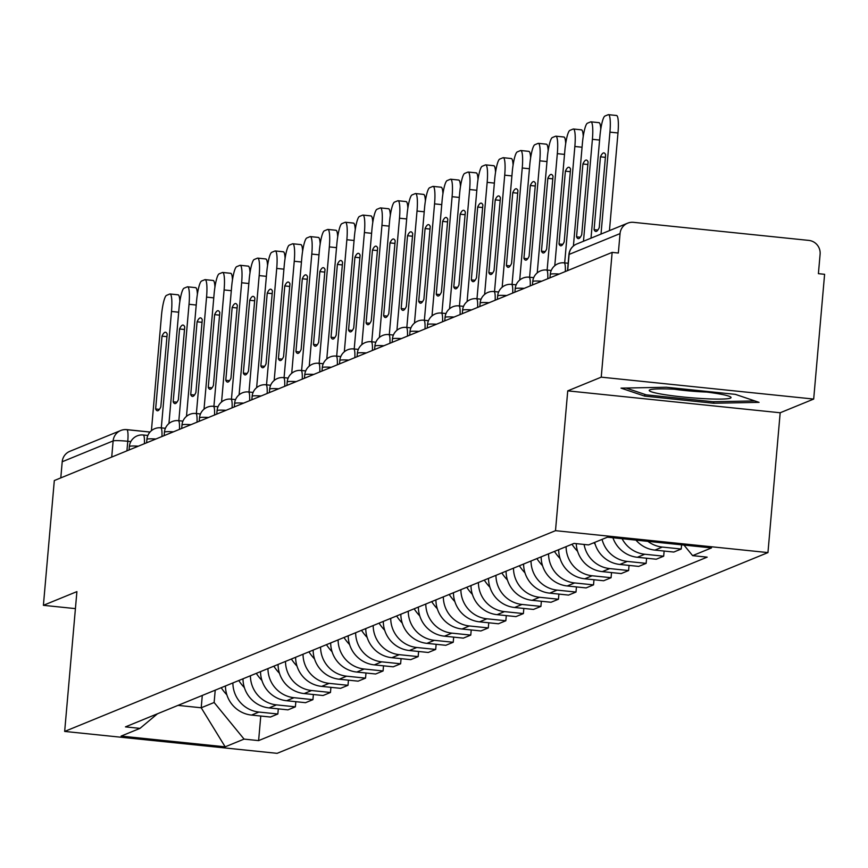 <?xml version="1.0" encoding="UTF-8"?>
<svg xmlns="http://www.w3.org/2000/svg" width="868" height="868" viewBox="0 0 868 868"><rect width="100%" height="100%" fill="white"/><g stroke="black" fill="none" stroke-linecap="round" stroke-linejoin="round"><path stroke-width="1.3" d="M813.685 399.063L601.231 377.157L612.146 252.393L54.315 480.546L43.4 605.321L76.905 591.618L64.666 731.431L277.12 753.337L767.952 552.591L780.18 412.767L813.685 399.063L824.6 274.299L818.405 273.659L820.108 254.226A12.64 12.402 67.8 0 0 808.813 240.403L633.531 222.338A12.64 12.402 67.8 0 0 620.045 233.601L569.115 254.422A12.64 1.128 -175 0 0 568.92 254.595A12.64 1.128 -175 0 0 569.082 254.812M601.231 377.157L567.737 390.86L555.498 530.673L64.666 731.431M612.146 252.393L618.341 253.033L620.045 233.601M43.4 605.321L75.418 608.62M60.793 477.899L62.214 461.754A12.64 12.402 -112.2 0 1 69.809 451.338L120.739 430.506A12.64 12.402 67.8 0 0 113.133 440.922L62.214 461.754M225.463 685.97A29.067 28.525 67.8 0 0 251.536 715.08L270.436 717.033L277.847 713.995L258.957 712.053A29.067 28.525 -112.2 0 1 232.884 682.932M278.303 708.863L277.847 713.995M242.997 678.798A29.067 28.525 67.8 0 0 269.08 707.908L287.97 709.861L295.391 706.823L276.501 704.881A29.067 28.525 -112.2 0 1 250.418 675.76M295.836 701.691L295.391 706.823M260.541 671.626A29.067 28.525 67.8 0 0 286.614 700.736L305.503 702.689L312.925 699.651L294.035 697.698A29.067 28.525 -112.2 0 1 267.952 668.588M313.381 694.519L312.925 699.651M278.075 664.443A29.067 28.525 67.8 0 0 304.158 693.565L323.048 695.518L330.469 692.48L311.569 690.527A29.067 28.525 -112.2 0 1 285.496 661.416M330.914 687.347L330.469 692.48M295.608 657.271A29.067 28.525 67.8 0 0 321.692 686.393L340.581 688.335L348.003 685.308L329.113 683.355A29.067 28.525 -112.2 0 1 303.03 654.244M348.448 680.165L348.003 685.308M313.153 650.099A29.067 28.525 67.8 0 0 339.225 679.221L358.126 681.163L365.536 678.136L346.647 676.183A29.067 28.525 -112.2 0 1 320.574 647.072M365.992 672.993L365.536 678.136M330.686 642.928A29.067 28.525 67.8 0 0 356.77 672.049L375.66 673.991L383.081 670.964L364.191 669.011A29.067 28.525 -112.2 0 1 338.108 639.89M383.526 665.821L383.081 670.964M348.22 635.756A29.067 28.525 67.8 0 0 374.303 664.877L393.193 666.819L400.615 663.781L381.725 661.839A29.067 28.525 -112.2 0 1 355.641 632.718M401.07 658.649L400.615 663.781M365.764 628.584A29.067 28.525 67.8 0 0 391.848 657.705L410.738 659.647L418.159 656.609L399.258 654.667A29.067 28.525 -112.2 0 1 373.186 625.546M418.604 651.477L418.159 656.609M383.298 621.412A29.067 28.525 67.8 0 0 409.381 650.523L428.271 652.476L435.693 649.438L416.803 647.495A29.067 28.525 -112.2 0 1 390.719 618.374M436.137 644.306L435.693 649.438M400.842 614.24A29.067 28.525 67.8 0 0 426.915 643.351L445.805 645.304L453.226 642.266L434.336 640.324A29.067 28.525 -112.2 0 1 408.253 611.202M453.682 637.134L453.226 642.266M418.376 607.068A29.067 28.525 67.8 0 0 444.459 636.179L463.349 638.132L470.771 635.094L451.881 633.141A29.067 28.525 -112.2 0 1 425.797 604.03M471.216 629.962L470.771 635.094M435.91 599.886A29.067 28.525 67.8 0 0 461.993 629.007L480.883 630.96L488.304 627.922L469.414 625.969A29.067 28.525 -112.2 0 1 443.331 596.859M488.749 622.79L488.304 627.922M453.454 592.714A29.067 28.525 67.8 0 0 479.527 621.835L498.427 623.777L505.838 620.75L486.948 618.797A29.067 28.525 -112.2 0 1 460.875 589.687M506.294 615.607L505.838 620.75M470.988 585.542A29.067 28.525 67.8 0 0 497.071 614.663L515.961 616.605L523.382 613.578L504.492 611.625A29.067 28.525 -112.2 0 1 478.409 582.515M523.827 608.435L523.382 613.578M488.521 578.37A29.067 28.525 67.8 0 0 514.605 607.491L533.495 609.434L540.916 606.406L522.026 604.453A29.067 28.525 -112.2 0 1 495.943 575.332M541.372 601.264L540.916 606.406M506.066 571.198A29.067 28.525 67.8 0 0 532.149 600.32L551.039 602.262L558.46 599.224L539.56 597.282A29.067 28.525 -112.2 0 1 513.487 568.16M558.905 594.092L558.46 599.224M523.599 564.026A29.067 28.525 67.8 0 0 549.683 593.148L568.573 595.09L575.994 592.052L557.104 590.11A29.067 28.525 -112.2 0 1 531.021 560.988M576.439 586.92L575.994 592.052M541.144 556.855A29.067 28.525 67.8 0 0 567.216 585.965L586.106 587.918L593.528 584.88L574.638 582.938A29.067 28.525 -112.2 0 1 548.554 553.817M593.983 579.748L593.528 584.88M558.677 549.683A29.067 28.525 67.8 0 0 584.761 578.793L603.651 580.746L611.072 577.708L592.182 575.766A29.067 28.525 -112.2 0 1 566.099 546.645M611.517 572.576L611.072 577.708M576.244 543.639A29.067 28.525 67.8 0 0 602.294 571.621L621.184 573.574L628.606 570.536L609.716 568.583A29.067 28.525 -112.2 0 1 584.077 544.453M629.05 565.404L628.606 570.536M594.645 542.424A29.067 28.525 67.8 0 0 619.828 564.45L638.729 566.403L646.139 563.365L627.249 561.412A29.067 28.525 -112.2 0 1 602.066 539.386M646.595 558.232L646.139 563.365M612.927 537.748A29.067 28.525 67.8 0 0 637.372 557.278L656.262 559.22L663.684 556.193L644.794 554.24A29.067 28.525 -112.2 0 1 622.074 538.692M664.129 551.05L663.684 556.193M635.962 540.124A29.067 28.525 67.8 0 0 654.906 550.106L673.796 552.048L681.217 549.021L662.327 547.068A29.067 28.525 -112.2 0 1 647.908 541.361M681.586 544.833L681.217 549.021M202.287 695.442L201.213 707.778L214.136 702.494L215.221 690.158M214.136 702.494L244.06 739.102L225.17 746.827L121.119 736.097L139.998 728.371L157.488 713.767M244.06 739.102L258.61 740.61L707.17 557.148L692.621 555.639L711.51 547.914L607.448 537.183L588.558 544.909L574.008 543.411L125.448 726.874L139.998 728.371M767.952 552.591L555.498 530.673M780.18 412.767L567.737 390.86M666.374 387.247L621.021 388.126L644.674 396.123L713.691 403.24L759.055 402.361L735.391 394.365L666.374 387.247M177.983 705.38L201.213 707.778L225.17 746.827M260.769 716.035L258.61 740.61M692.621 555.639L683.984 545.082M713.821 401.721L713.691 403.24M644.826 394.376L644.674 396.123M226.852 694.801A48.022 47.132 -112.2 0 1 221.221 687.706M161.307 427.881L171.495 311.46A18.955 3.222 -84.1 0 0 170.063 293.992A18.955 3.222 -84.1 0 0 169.759 294.035L166.504 295.37A18.955 3.222 95.9 0 0 161.481 315.561L151.412 430.691M167.188 334.039A39.179 6.673 -84.1 0 0 165.463 332.227A39.179 6.673 -84.1 0 0 162.012 336.155L155.643 408.98A39.179 6.673 95.9 0 0 157.368 410.792A39.179 6.673 95.9 0 0 160.819 406.864L167.188 334.039M179.86 301.391A18.955 3.222 -84.1 0 0 178.114 294.816A18.955 3.222 -84.1 0 0 177.821 294.87M159.43 409.37L155.643 408.98M166.96 336.665L162.012 336.155M703.948 398.651A41.078 3.667 -175 0 0 730.617 396.958A41.078 3.667 -175 0 0 676.346 389.32A41.078 3.667 -175 0 0 649.774 389.884A41.078 3.667 -175 0 0 703.948 398.651M674.252 389.211A31.096 2.778 -175 0 0 701.094 391.804A31.096 2.778 -175 0 0 706.628 392.043M754.813 400.929L713.073 401.732L646.193 394.842L626.034 388.029M244.385 687.63A48.022 47.132 -112.2 0 1 238.765 680.523M178.841 420.698L189.029 304.288A18.955 3.222 -84.1 0 0 187.596 286.809A18.955 3.222 -84.1 0 0 187.304 286.863L184.038 288.198A18.955 3.222 95.9 0 0 179.025 308.379L168.945 423.508M184.721 326.867A39.179 6.673 -84.1 0 0 182.996 325.044A39.179 6.673 -84.1 0 0 179.557 328.983L173.177 401.797A39.179 6.673 95.9 0 0 174.902 403.62A39.179 6.673 95.9 0 0 178.352 399.692L184.721 326.867M197.394 294.219A18.955 3.222 -84.1 0 0 195.647 287.644A18.955 3.222 -84.1 0 0 195.354 287.688M176.963 402.188L173.177 401.797M184.493 329.493L179.557 328.983M261.93 680.458A48.022 47.132 -112.2 0 1 256.299 673.351M196.385 413.526L206.562 297.116A18.955 3.222 -84.1 0 0 205.141 279.637A18.955 3.222 -84.1 0 0 204.837 279.691L201.582 281.026A18.955 3.222 95.9 0 0 196.559 301.207L186.49 416.336M202.266 319.695A39.179 6.673 -84.1 0 0 200.541 317.872A39.179 6.673 -84.1 0 0 197.09 321.8L190.721 394.625A39.179 6.673 95.9 0 0 192.446 396.448A39.179 6.673 95.9 0 0 195.886 392.51L202.266 319.695M214.938 287.048A18.955 3.222 -84.1 0 0 213.192 280.472A18.955 3.222 -84.1 0 0 212.888 280.516M194.508 395.016L190.721 394.625M202.027 322.31L197.09 321.8M279.463 673.286A48.022 47.132 -112.2 0 1 273.832 666.179M213.919 406.354L224.107 289.945A18.955 3.222 -84.1 0 0 222.675 272.465A18.955 3.222 -84.1 0 0 222.382 272.519L219.116 273.854A18.955 3.222 95.9 0 0 214.103 294.035L204.023 409.164M219.799 312.513A39.179 6.673 -84.1 0 0 218.074 310.701A39.179 6.673 -84.1 0 0 214.624 314.628L208.255 387.454A39.179 6.673 95.9 0 0 209.98 389.276A39.179 6.673 95.9 0 0 213.43 385.338L219.799 312.513M232.472 279.876A18.955 3.222 -84.1 0 0 230.725 273.301A18.955 3.222 -84.1 0 0 230.432 273.344M212.042 387.844L208.255 387.454M219.571 315.138L214.624 314.628M296.997 666.114A48.022 47.132 -112.2 0 1 291.377 659.007M231.452 399.182L241.64 282.773A18.955 3.222 -84.1 0 0 240.208 265.293A18.955 3.222 -84.1 0 0 239.915 265.348L236.649 266.671A18.955 3.222 95.9 0 0 231.637 286.863L221.568 401.993M237.333 305.341A39.179 6.673 -84.1 0 0 235.608 303.529A39.179 6.673 -84.1 0 0 232.168 307.456L225.788 380.282A39.179 6.673 95.9 0 0 227.514 382.094A39.179 6.673 95.9 0 0 230.964 378.166L237.333 305.341M250.017 272.704A18.955 3.222 -84.1 0 0 248.27 266.129A18.955 3.222 -84.1 0 0 247.966 266.172M229.575 380.672L225.788 380.282M237.105 307.966L232.168 307.456M314.541 658.942A48.022 47.132 -112.2 0 1 308.91 651.835M248.997 392.01L259.174 275.601A18.955 3.222 -84.1 0 0 257.753 258.122A18.955 3.222 -84.1 0 0 257.449 258.165L254.194 259.499A18.955 3.222 95.9 0 0 249.17 279.691L239.101 394.821M254.877 298.169A39.179 6.673 -84.1 0 0 253.152 296.357A39.179 6.673 -84.1 0 0 249.702 300.285L243.333 373.11A39.179 6.673 95.9 0 0 245.058 374.922A39.179 6.673 95.9 0 0 248.498 370.994L254.877 298.169M267.55 265.532A18.955 3.222 -84.1 0 0 265.803 258.957A18.955 3.222 -84.1 0 0 265.499 259M247.12 373.5L243.333 373.11M254.649 300.795L249.702 300.285M332.075 651.76A48.022 47.132 -112.2 0 1 326.455 644.664M266.53 384.839L276.718 268.429A18.955 3.222 -84.1 0 0 275.286 250.95A18.955 3.222 -84.1 0 0 274.993 250.993L271.727 252.328A18.955 3.222 95.9 0 0 266.715 272.519L256.635 387.649M272.411 290.997A39.179 6.673 -84.1 0 0 270.686 289.185A39.179 6.673 -84.1 0 0 267.236 293.113L260.867 365.938A39.179 6.673 95.9 0 0 262.592 367.75A39.179 6.673 95.9 0 0 266.042 363.822L272.411 290.997M285.084 258.36A18.955 3.222 -84.1 0 0 283.337 251.774A18.955 3.222 -84.1 0 0 283.044 251.828M264.653 366.329L260.867 365.938M272.183 293.623L267.236 293.113M349.609 644.588A48.022 47.132 -112.2 0 1 343.988 637.492M284.075 377.667L294.252 261.257A18.955 3.222 -84.1 0 0 292.831 243.778A18.955 3.222 -84.1 0 0 292.527 243.821L289.272 245.156A18.955 3.222 95.9 0 0 284.248 265.348L274.179 380.477M289.945 283.825A39.179 6.673 -84.1 0 0 288.219 282.013A39.179 6.673 -84.1 0 0 284.78 285.941L278.411 358.766A39.179 6.673 95.9 0 0 280.136 360.578A39.179 6.673 95.9 0 0 283.576 356.65L289.945 283.825M302.628 251.177A18.955 3.222 -84.1 0 0 300.881 244.602A18.955 3.222 -84.1 0 0 300.578 244.657M282.187 359.157L278.411 358.766M289.717 286.451L284.78 285.941M367.153 637.416A48.022 47.132 -112.2 0 1 361.522 630.32M301.608 370.495L311.796 254.085A18.955 3.222 -84.1 0 0 310.364 236.606A18.955 3.222 -84.1 0 0 310.06 236.649L306.805 237.984A18.955 3.222 95.9 0 0 301.782 258.176L291.713 373.305M307.489 276.653A39.179 6.673 -84.1 0 0 305.764 274.841A39.179 6.673 -84.1 0 0 302.314 278.769L295.945 351.594A39.179 6.673 95.9 0 0 297.67 353.406A39.179 6.673 95.9 0 0 301.12 349.478L307.489 276.653M320.162 244.006A18.955 3.222 -84.1 0 0 318.415 237.431A18.955 3.222 -84.1 0 0 318.122 237.485M299.731 351.985L295.945 351.594M307.261 279.279L302.314 278.769M384.687 630.244A48.022 47.132 -112.2 0 1 379.066 623.148M319.142 363.323L329.33 246.903A18.955 3.222 -84.1 0 0 327.898 229.434A18.955 3.222 -84.1 0 0 327.605 229.477L324.339 230.812A18.955 3.222 95.9 0 0 319.326 251.004L309.247 366.133M325.023 269.481A39.179 6.673 -84.1 0 0 323.297 267.669A39.179 6.673 -84.1 0 0 319.858 271.597L313.478 344.422A39.179 6.673 95.9 0 0 315.203 346.234A39.179 6.673 95.9 0 0 318.654 342.307L325.023 269.481M337.695 236.834A18.955 3.222 -84.1 0 0 335.949 230.259A18.955 3.222 -84.1 0 0 335.656 230.313M317.265 344.813L313.478 344.422M324.795 272.107L319.858 271.597M402.231 623.072A48.022 47.132 -112.2 0 1 396.6 615.965M336.686 356.14L346.864 239.731A18.955 3.222 -84.1 0 0 345.442 222.251A18.955 3.222 -84.1 0 0 345.139 222.306L341.884 223.64A18.955 3.222 95.9 0 0 336.86 243.821L326.791 358.951M342.567 262.31A39.179 6.673 -84.1 0 0 340.842 260.487A39.179 6.673 -84.1 0 0 337.392 264.425L331.023 337.24A39.179 6.673 95.9 0 0 332.748 339.062A39.179 6.673 95.9 0 0 336.187 335.135L342.567 262.31M355.24 229.662A18.955 3.222 -84.1 0 0 353.493 223.087A18.955 3.222 -84.1 0 0 353.189 223.13M334.809 337.63L331.023 337.24M342.328 264.935L337.392 264.425M419.765 615.9A48.022 47.132 -112.2 0 1 414.134 608.793M354.22 348.969L364.408 232.559A18.955 3.222 -84.1 0 0 362.976 215.08A18.955 3.222 -84.1 0 0 362.683 215.134L359.417 216.468A18.955 3.222 95.9 0 0 354.404 236.649L344.325 351.779M360.101 255.138A39.179 6.673 -84.1 0 0 358.375 253.315A39.179 6.673 -84.1 0 0 354.925 257.243L348.556 330.068A39.179 6.673 95.9 0 0 350.281 331.891A39.179 6.673 95.9 0 0 353.732 327.952L360.101 255.138M372.773 222.49A18.955 3.222 -84.1 0 0 371.027 215.915A18.955 3.222 -84.1 0 0 370.734 215.958M352.343 330.458L348.556 330.068M359.873 257.753L354.925 257.243M437.298 608.728A48.022 47.132 -112.2 0 1 431.678 601.622M371.754 341.797L381.942 225.387A18.955 3.222 -84.1 0 0 380.52 207.908A18.955 3.222 -84.1 0 0 380.217 207.962L376.951 209.297A18.955 3.222 95.9 0 0 371.938 229.477L361.869 344.607M377.634 247.955A39.179 6.673 -84.1 0 0 375.909 246.143A39.179 6.673 -84.1 0 0 372.47 250.071L366.09 322.896A39.179 6.673 95.9 0 0 367.815 324.719A39.179 6.673 95.9 0 0 371.265 320.78L377.634 247.955M390.318 215.318A18.955 3.222 -84.1 0 0 388.571 208.743A18.955 3.222 -84.1 0 0 388.267 208.787M369.876 323.287L366.09 322.896M377.406 250.581L372.47 250.071M454.843 601.557A48.022 47.132 -112.2 0 1 449.212 594.45M389.298 334.625L399.486 218.215A18.955 3.222 -84.1 0 0 398.054 200.736A18.955 3.222 -84.1 0 0 397.75 200.79L394.495 202.114A18.955 3.222 95.9 0 0 389.472 222.306L379.403 337.435M395.179 240.783A39.179 6.673 -84.1 0 0 393.454 238.971A39.179 6.673 -84.1 0 0 390.003 242.899L383.634 315.724A39.179 6.673 95.9 0 0 385.359 317.536A39.179 6.673 95.9 0 0 388.799 313.608L395.179 240.783M407.851 208.146A18.955 3.222 -84.1 0 0 406.105 201.571A18.955 3.222 -84.1 0 0 405.801 201.615M387.421 316.115L383.634 315.724M394.951 243.409L390.003 242.899M472.376 594.385A48.022 47.132 -112.2 0 1 466.756 587.278M406.832 327.453L417.02 211.043A18.955 3.222 -84.1 0 0 415.588 193.564A18.955 3.222 -84.1 0 0 415.295 193.607L412.029 194.942A18.955 3.222 95.9 0 0 407.016 215.134L396.936 330.263M412.712 233.611A39.179 6.673 -84.1 0 0 410.987 231.799A39.179 6.673 -84.1 0 0 407.537 235.727L401.168 308.552A39.179 6.673 95.9 0 0 402.893 310.364A39.179 6.673 95.9 0 0 406.343 306.437L412.712 233.611M425.385 200.975A18.955 3.222 -84.1 0 0 423.638 194.399A18.955 3.222 -84.1 0 0 423.345 194.443M404.955 308.943L401.168 308.552M412.484 236.237L407.537 235.727M489.91 587.202A48.022 47.132 -112.2 0 1 484.29 580.106M424.376 320.281L434.553 203.871A18.955 3.222 -84.1 0 0 433.132 186.392A18.955 3.222 -84.1 0 0 432.828 186.436L429.573 187.77A18.955 3.222 95.9 0 0 424.55 207.962L414.481 323.091M430.246 226.439A39.179 6.673 -84.1 0 0 428.521 224.628A39.179 6.673 -84.1 0 0 425.081 228.555L418.712 301.38A39.179 6.673 95.9 0 0 420.438 303.192A39.179 6.673 95.9 0 0 423.877 299.265L430.246 226.439M442.93 193.803A18.955 3.222 -84.1 0 0 441.183 187.217A18.955 3.222 -84.1 0 0 440.879 187.271M422.488 301.771L418.712 301.38M430.018 229.065L425.081 228.555M507.454 580.03A48.022 47.132 -112.2 0 1 501.823 572.934M441.91 313.109L452.098 196.7A18.955 3.222 -84.1 0 0 450.666 179.22A18.955 3.222 -84.1 0 0 450.362 179.264L447.107 180.598A18.955 3.222 95.9 0 0 442.083 200.79L432.014 315.919M447.79 219.268A39.179 6.673 -84.1 0 0 446.065 217.456A39.179 6.673 -84.1 0 0 442.615 221.383L436.246 294.209A39.179 6.673 95.9 0 0 437.971 296.021A39.179 6.673 95.9 0 0 441.421 292.093L447.79 219.268M460.463 186.62A18.955 3.222 -84.1 0 0 458.716 180.045A18.955 3.222 -84.1 0 0 458.423 180.099M440.033 294.599L436.246 294.209M447.562 221.893L442.615 221.383M524.988 572.858A48.022 47.132 -112.2 0 1 519.368 565.762M459.443 305.937L469.631 189.528A18.955 3.222 -84.1 0 0 468.199 172.048A18.955 3.222 -84.1 0 0 467.906 172.092L464.64 173.426A18.955 3.222 95.9 0 0 459.628 193.618L449.559 308.748M465.324 212.096A39.179 6.673 -84.1 0 0 463.599 210.284A39.179 6.673 -84.1 0 0 460.159 214.212L453.78 287.037A39.179 6.673 95.9 0 0 455.505 288.849A39.179 6.673 95.9 0 0 458.955 284.921L465.324 212.096M477.997 179.448A18.955 3.222 -84.1 0 0 476.261 172.873A18.955 3.222 -84.1 0 0 475.957 172.927M457.566 287.427L453.78 287.037M465.096 214.721L460.159 214.212M542.533 565.686A48.022 47.132 -112.2 0 1 536.901 558.591M476.988 298.766L487.165 182.345A18.955 3.222 -84.1 0 0 485.744 164.877A18.955 3.222 -84.1 0 0 485.44 164.92L482.185 166.255A18.955 3.222 95.9 0 0 477.161 186.446L467.092 301.576M482.868 204.924A39.179 6.673 -84.1 0 0 481.143 203.112A39.179 6.673 -84.1 0 0 477.693 207.04L471.324 279.865A39.179 6.673 95.9 0 0 473.049 281.677A39.179 6.673 95.9 0 0 476.489 277.749L482.868 204.924M495.541 172.276A18.955 3.222 -84.1 0 0 493.794 165.701A18.955 3.222 -84.1 0 0 493.491 165.755M475.111 280.255L471.324 279.865M482.63 207.55L477.693 207.04M560.066 558.515A48.022 47.132 -112.2 0 1 554.446 551.408M494.521 291.583L504.709 175.173A18.955 3.222 -84.1 0 0 503.277 157.694A18.955 3.222 -84.1 0 0 502.984 157.748L499.718 159.083A18.955 3.222 95.9 0 0 494.706 179.264L484.626 294.393M500.402 197.752A39.179 6.673 -84.1 0 0 498.677 195.929A39.179 6.673 -84.1 0 0 495.227 199.868L488.858 272.682A39.179 6.673 95.9 0 0 490.583 274.505A39.179 6.673 95.9 0 0 494.033 270.577L500.402 197.752M513.075 165.104A18.955 3.222 -84.1 0 0 511.328 158.529A18.955 3.222 -84.1 0 0 511.035 158.573M492.644 273.073L488.858 272.682M500.174 200.378L495.227 199.868M577.6 551.343A48.022 47.132 -112.2 0 1 571.979 544.236M512.055 284.411L522.243 168.001A18.955 3.222 -84.1 0 0 520.822 150.522A18.955 3.222 -84.1 0 0 520.518 150.576L517.263 151.911A18.955 3.222 95.9 0 0 512.239 172.092L502.171 287.221M517.936 190.58A39.179 6.673 -84.1 0 0 516.21 188.757A39.179 6.673 -84.1 0 0 512.771 192.685L506.402 265.51A39.179 6.673 95.9 0 0 508.127 267.333A39.179 6.673 95.9 0 0 511.567 263.395L517.936 190.58M530.619 157.933A18.955 3.222 -84.1 0 0 528.872 151.357A18.955 3.222 -84.1 0 0 528.569 151.401M510.178 265.901L506.402 265.51M517.708 193.195L512.771 192.685M595.144 544.171A48.022 47.132 -112.2 0 1 593.842 542.75M529.599 277.239L539.788 160.83A18.955 3.222 -84.1 0 0 538.355 143.35A18.955 3.222 -84.1 0 0 538.051 143.404L534.796 144.739A18.955 3.222 95.9 0 0 529.773 164.92L519.704 280.049M535.48 183.398A39.179 6.673 -84.1 0 0 533.755 181.586A39.179 6.673 -84.1 0 0 530.305 185.513L523.936 258.339A39.179 6.673 95.9 0 0 525.661 260.161A39.179 6.673 95.9 0 0 529.111 256.223L535.48 183.398M548.153 150.761A18.955 3.222 -84.1 0 0 546.406 144.186A18.955 3.222 -84.1 0 0 546.102 144.229M527.722 258.729L523.936 258.339M535.252 186.023L530.305 185.513M547.133 270.067L557.321 153.658A18.955 3.222 -84.1 0 0 555.889 136.178A18.955 3.222 -84.1 0 0 555.596 136.233L552.33 137.556A18.955 3.222 95.9 0 0 547.317 157.748L537.238 272.877M553.014 176.226A39.179 6.673 -84.1 0 0 551.288 174.414A39.179 6.673 -84.1 0 0 547.838 178.341L541.469 251.167A39.179 6.673 95.9 0 0 543.194 252.979A39.179 6.673 95.9 0 0 546.645 249.051L553.014 176.226M565.686 143.589A18.955 3.222 -84.1 0 0 563.94 137.014A18.955 3.222 -84.1 0 0 563.647 137.057M545.256 251.557L541.469 251.167M552.786 178.851L547.838 178.341M564.677 262.896L574.855 146.486A18.955 3.222 -84.1 0 0 573.433 129.006A18.955 3.222 -84.1 0 0 573.13 129.05L569.875 130.384A18.955 3.222 95.9 0 0 564.851 150.576L554.782 265.706M570.547 169.054A39.179 6.673 -84.1 0 0 568.822 167.242A39.179 6.673 -84.1 0 0 565.383 171.17L559.014 243.995A39.179 6.673 95.9 0 0 560.739 245.807A39.179 6.673 95.9 0 0 564.178 241.879L570.547 169.054M583.231 136.417A18.955 3.222 -84.1 0 0 581.484 129.842A18.955 3.222 -84.1 0 0 581.18 129.885M562.789 244.385L559.014 243.995M570.319 171.68L565.383 171.17M583.48 241.239L592.399 139.314A18.955 3.222 -84.1 0 0 590.967 121.835A18.955 3.222 -84.1 0 0 590.663 121.878L587.408 123.213A18.955 3.222 95.9 0 0 582.395 143.404L573.412 245.991M588.092 161.882A39.179 6.673 -84.1 0 0 586.367 160.07A39.179 6.673 -84.1 0 0 582.916 163.998L576.547 236.823A39.179 6.673 95.9 0 0 578.272 238.635A39.179 6.673 95.9 0 0 581.723 234.707L588.092 161.882M600.764 129.245A18.955 3.222 -84.1 0 0 599.018 122.659A18.955 3.222 -84.1 0 0 598.725 122.713M580.334 237.214L576.547 236.823M587.864 164.508L582.916 163.998M601.014 234.067L609.933 132.142A18.955 3.222 -84.1 0 0 608.501 114.663A18.955 3.222 -84.1 0 0 608.208 114.706L604.942 116.041A18.955 3.222 95.9 0 0 599.929 136.233L591.01 238.157M605.625 154.71A39.179 6.673 -84.1 0 0 603.9 152.898A39.179 6.673 -84.1 0 0 600.461 156.826L594.081 229.651A39.179 6.673 95.9 0 0 595.806 231.463A39.179 6.673 95.9 0 0 599.256 227.535L605.625 154.71M609.445 230.617L617.983 132.967A18.955 3.222 -84.1 0 0 616.562 115.487A18.955 3.222 -84.1 0 0 616.258 115.542M597.868 230.042L594.081 229.651M605.397 157.336L600.461 156.826M559.274 274.017A12.64 1.128 -175 0 0 550.486 274.136A12.64 1.128 -175 0 0 550.279 274.31A12.64 1.128 -175 0 0 550.453 274.527M541.74 281.189A12.64 1.128 -175 0 0 532.941 281.308A12.64 1.128 -175 0 0 532.746 281.482A12.64 1.128 -175 0 0 532.909 281.699M524.207 288.36A12.64 1.128 -175 0 0 515.408 288.48A12.64 1.128 -175 0 0 515.201 288.664A12.64 1.128 -175 0 0 515.375 288.87M506.662 295.532A12.64 1.128 -175 0 0 497.874 295.652A12.64 1.128 -175 0 0 497.668 295.836A12.64 1.128 -175 0 0 497.831 296.042M489.129 302.704A12.64 1.128 -175 0 0 480.329 302.834A12.64 1.128 -175 0 0 480.134 303.008A12.64 1.128 -175 0 0 480.297 303.214M471.595 309.887A12.64 1.128 -175 0 0 462.796 310.006A12.64 1.128 -175 0 0 462.59 310.18A12.64 1.128 -175 0 0 462.763 310.386M454.051 317.059A12.64 1.128 -175 0 0 445.251 317.178A12.64 1.128 -175 0 0 445.056 317.352A12.64 1.128 -175 0 0 445.219 317.558M436.517 324.231A12.64 1.128 -175 0 0 427.718 324.35A12.64 1.128 -175 0 0 427.512 324.524A12.64 1.128 -175 0 0 427.685 324.73M418.973 331.402A12.64 1.128 -175 0 0 410.184 331.522A12.64 1.128 -175 0 0 409.978 331.695A12.64 1.128 -175 0 0 410.152 331.901M401.439 338.574A12.64 1.128 -175 0 0 392.64 338.694A12.64 1.128 -175 0 0 392.444 338.867A12.64 1.128 -175 0 0 392.607 339.084M383.906 345.746A12.64 1.128 -175 0 0 375.106 345.865A12.64 1.128 -175 0 0 374.9 346.039A12.64 1.128 -175 0 0 375.074 346.256M366.361 352.918A12.64 1.128 -175 0 0 357.573 353.037A12.64 1.128 -175 0 0 357.366 353.222A12.64 1.128 -175 0 0 357.529 353.428M348.827 360.09A12.64 1.128 -175 0 0 340.028 360.209A12.64 1.128 -175 0 0 339.833 360.394A12.64 1.128 -175 0 0 339.996 360.6M331.294 367.262A12.64 1.128 -175 0 0 322.495 367.392A12.64 1.128 -175 0 0 322.288 367.565A12.64 1.128 -175 0 0 322.462 367.772M313.749 374.444A12.64 1.128 -175 0 0 304.95 374.564A12.64 1.128 -175 0 0 304.755 374.737A12.64 1.128 -175 0 0 304.918 374.943M296.216 381.616A12.64 1.128 -175 0 0 287.416 381.736A12.64 1.128 -175 0 0 287.21 381.909A12.64 1.128 -175 0 0 287.384 382.115M278.671 388.788A12.64 1.128 -175 0 0 269.883 388.907A12.64 1.128 -175 0 0 269.677 389.081A12.64 1.128 -175 0 0 269.85 389.287M261.138 395.96A12.64 1.128 -175 0 0 252.338 396.079A12.64 1.128 -175 0 0 252.143 396.253A12.64 1.128 -175 0 0 252.306 396.459M243.604 403.132A12.64 1.128 -175 0 0 234.805 403.251A12.64 1.128 -175 0 0 234.599 403.425A12.64 1.128 -175 0 0 234.772 403.642M226.06 410.304A12.64 1.128 -175 0 0 217.271 410.423A12.64 1.128 -175 0 0 217.065 410.597A12.64 1.128 -175 0 0 217.228 410.814M208.526 417.475A12.64 1.128 -175 0 0 199.727 417.595A12.64 1.128 -175 0 0 199.531 417.779A12.64 1.128 -175 0 0 199.694 417.985M190.993 424.647A12.64 1.128 -175 0 0 182.193 424.767A12.64 1.128 -175 0 0 181.987 424.951A12.64 1.128 -175 0 0 182.161 425.157M173.448 431.819A12.64 1.128 -175 0 0 164.649 431.949A12.64 1.128 -175 0 0 164.453 432.123A12.64 1.128 -175 0 0 164.616 432.329M155.914 439.002A12.64 1.128 -175 0 0 147.115 439.121A12.64 1.128 -175 0 0 146.909 439.295A12.64 1.128 -175 0 0 147.083 439.501M138.37 446.174A12.64 1.128 -175 0 0 129.582 446.293A12.64 1.128 -175 0 0 129.375 446.467A12.64 1.128 -175 0 0 129.549 446.673M130.829 441.595L127.77 441.28A12.64 1.128 -175 0 0 113.133 440.922L111.722 457.067M126.934 450.85L127.77 441.28A12.64 2.148 95.9 0 0 126.826 429.627A12.64 12.64 0 0 0 120.739 430.506A12.64 12.402 67.8 0 1 126.62 429.66A12.64 2.148 95.9 0 1 126.826 429.627L150.034 432.025M127.01 429.703L149.99 432.069M662.327 547.068L654.906 550.106M644.794 554.24L637.372 557.278M627.249 561.412L619.828 564.45M609.716 568.583L602.294 571.621M592.182 575.766L584.761 578.793M574.638 582.938L567.216 585.965M557.104 590.11L549.683 593.148M539.56 597.282L532.149 600.32M522.026 604.453L514.605 607.491M504.492 611.625L497.071 614.663M486.948 618.797L479.527 621.835M469.414 625.969L461.993 629.007M451.881 633.141L444.459 636.179M434.336 640.324L426.915 643.351M416.803 647.495L409.381 650.523M399.258 654.667L391.848 657.705M381.725 661.839L374.303 664.877M364.191 669.011L356.77 672.049M346.647 676.183L339.225 679.221M329.113 683.355L321.692 686.393M311.569 690.527L304.158 693.565M294.035 697.698L286.614 700.736M276.501 704.881L269.08 707.908M258.957 712.053L251.536 715.08M144.413 443.7A12.64 2.148 -84.1 0 0 143.263 434.998A12.64 2.148 -84.1 0 0 143.057 435.031M161.947 436.528A12.64 2.148 -84.1 0 0 160.797 427.826A12.64 2.148 -84.1 0 0 160.602 427.859M179.481 429.356A12.64 2.148 -84.1 0 0 178.341 420.654A12.64 2.148 -84.1 0 0 178.135 420.687M197.025 422.184A12.64 2.148 -84.1 0 0 195.875 413.483A12.64 2.148 -84.1 0 0 195.68 413.504M214.559 415.012A12.64 2.148 -84.1 0 0 213.409 406.3A12.64 2.148 -84.1 0 0 213.213 406.332M232.103 407.841A12.64 2.148 -84.1 0 0 230.953 399.128A12.64 2.148 -84.1 0 0 230.747 399.161M249.637 400.669A12.64 2.148 -84.1 0 0 248.487 391.956A12.64 2.148 -84.1 0 0 248.291 391.989M267.17 393.486A12.64 2.148 -84.1 0 0 266.02 384.784A12.64 2.148 -84.1 0 0 265.825 384.817M284.715 386.314A12.64 2.148 -84.1 0 0 283.565 377.613A12.64 2.148 -84.1 0 0 283.359 377.645M302.248 379.142A12.64 2.148 -84.1 0 0 301.098 370.441A12.64 2.148 -84.1 0 0 300.903 370.473M319.782 371.971A12.64 2.148 -84.1 0 0 318.643 363.269A12.64 2.148 -84.1 0 0 318.437 363.301M337.326 364.799A12.64 2.148 -84.1 0 0 336.176 356.097A12.64 2.148 -84.1 0 0 335.981 356.13M354.86 357.627A12.64 2.148 -84.1 0 0 353.71 348.925A12.64 2.148 -84.1 0 0 353.515 348.947M372.405 350.455A12.64 2.148 -84.1 0 0 371.254 341.742A12.64 2.148 -84.1 0 0 371.048 341.775M389.938 343.283A12.64 2.148 -84.1 0 0 388.788 334.571A12.64 2.148 -84.1 0 0 388.593 334.603M407.472 336.111A12.64 2.148 -84.1 0 0 406.332 327.399A12.64 2.148 -84.1 0 0 406.126 327.431M425.016 328.929A12.64 2.148 -84.1 0 0 423.866 320.227A12.64 2.148 -84.1 0 0 423.671 320.259M442.55 321.757A12.64 2.148 -84.1 0 0 441.4 313.055A12.64 2.148 -84.1 0 0 441.204 313.088M460.083 314.585A12.64 2.148 -84.1 0 0 458.944 305.883A12.64 2.148 -84.1 0 0 458.738 305.916M477.628 307.413A12.64 2.148 -84.1 0 0 476.478 298.711A12.64 2.148 -84.1 0 0 476.282 298.744M495.161 300.241A12.64 2.148 -84.1 0 0 494.011 291.539A12.64 2.148 -84.1 0 0 493.816 291.572M512.706 293.069A12.64 2.148 -84.1 0 0 511.556 284.368A12.64 2.148 -84.1 0 0 511.35 284.389M530.24 285.897A12.64 2.148 -84.1 0 0 529.089 277.185A12.64 2.148 -84.1 0 0 528.894 277.217M547.773 278.726A12.64 2.148 -84.1 0 0 546.634 270.013A12.64 2.148 -84.1 0 0 546.428 270.046M565.318 271.554A12.64 2.148 -84.1 0 0 564.167 262.841A12.64 2.148 -84.1 0 0 563.972 262.874M567.705 270.566L569.115 254.422A12.64 12.402 67.8 0 1 576.721 244.006A12.64 12.64 0 0 0 568.92 254.595L567.509 270.653M178.689 312.209L171.495 311.46M196.222 305.037L189.029 304.288M213.767 297.865L206.562 297.116M231.3 290.682L224.107 289.945M248.834 283.51L241.64 282.773M266.378 276.339L259.174 275.601M283.912 269.167L276.718 268.429M301.456 261.995L294.252 261.257M318.99 254.823L311.796 254.085M336.524 247.651L329.33 246.903M354.068 240.479L346.864 239.731M371.602 233.308L364.408 232.559M389.146 226.125L381.942 225.387M406.68 218.953L399.486 218.215M424.213 211.781L417.02 211.043M441.758 204.609L434.553 203.871M459.291 197.437L452.098 196.7M476.825 190.266L469.631 189.528M494.369 183.094L487.165 182.345M511.903 175.922L504.709 175.173M529.447 168.75L522.243 168.001M546.981 161.567L539.788 160.83M564.515 154.395L557.321 153.658M582.059 147.224L574.855 146.486M599.593 140.052L592.399 139.314M617.983 132.967L609.933 132.142M549.976 277.825L550.279 274.31A12.64 12.64 0 0 1 564.167 262.841L568.16 263.254M532.431 284.997L532.746 281.482A12.64 12.64 0 0 1 546.634 270.013L551.234 270.49M514.898 292.169L515.201 288.664A12.64 12.64 0 0 1 529.089 277.185L533.69 277.662M497.364 299.341L497.668 295.836A12.64 12.64 0 0 1 511.556 284.368L516.156 284.834M479.82 306.512L480.134 303.008A12.64 12.64 0 0 1 494.011 291.539L498.623 292.006M462.286 313.684L462.59 310.18A12.64 12.64 0 0 1 476.478 298.711L481.078 299.178M444.752 320.856L445.056 317.352A12.64 12.64 0 0 1 458.944 305.883L463.545 306.361M427.208 328.039L427.512 324.524A12.64 12.64 0 0 1 441.4 313.055L446 313.532M409.674 335.211L409.978 331.695A12.64 12.64 0 0 1 423.866 320.227L428.466 320.704M392.13 342.383L392.444 338.867A12.64 12.64 0 0 1 406.332 327.399L410.933 327.876M374.596 349.554L374.9 346.039A12.64 12.64 0 0 1 388.788 334.571L393.388 335.048M357.063 356.726L357.366 353.222A12.64 12.64 0 0 1 371.254 341.742L375.855 342.22M339.518 363.898L339.833 360.394A12.64 12.64 0 0 1 353.71 348.925L358.321 349.392M321.985 371.07L322.288 367.565A12.64 12.64 0 0 1 336.176 356.097L340.777 356.564M304.44 378.242L304.755 374.737A12.64 12.64 0 0 1 318.643 363.269L323.243 363.735M286.907 385.414L287.21 381.909A12.64 12.64 0 0 1 301.098 370.441L305.699 370.918M269.373 392.596L269.677 389.081A12.64 12.64 0 0 1 283.565 377.613L288.165 378.09M251.828 399.768L252.143 396.253A12.64 12.64 0 0 1 266.02 384.784L270.632 385.262M234.295 406.94L234.599 403.425A12.64 12.64 0 0 1 248.487 391.956L253.087 392.434M216.761 414.112L217.065 410.597A12.64 12.64 0 0 1 230.953 399.128L235.553 399.606M199.217 421.284L199.531 417.779A12.64 12.64 0 0 1 213.409 406.3L218.02 406.777M181.683 428.456L181.987 424.951A12.64 12.64 0 0 1 195.875 413.483L200.475 413.949M164.139 435.627L164.453 432.123A12.64 12.64 0 0 1 178.341 420.654L182.942 421.121M146.605 442.799L146.909 439.295A12.64 12.64 0 0 1 160.797 427.826L165.397 428.293M129.072 449.971L129.375 446.467A12.64 12.64 0 0 1 143.263 434.998L147.864 435.476M576.721 244.006L627.651 223.174M178.114 294.816L170.063 293.992M195.647 287.644L187.596 286.809M213.192 280.472L205.141 279.637M230.725 273.301L222.675 272.465M248.27 266.129L240.208 265.293M265.803 258.957L257.753 258.122M283.337 251.774L275.286 250.95M300.881 244.602L292.831 243.778M318.415 237.431L310.364 236.606M335.949 230.259L327.898 229.434M353.493 223.087L345.442 222.251M371.027 215.915L362.976 215.08M388.571 208.743L380.52 207.908M406.105 201.571L398.054 200.736M423.638 194.399L415.588 193.564M441.183 187.217L433.132 186.392M458.716 180.045L450.666 179.22M476.261 172.873L468.199 172.048M493.794 165.701L485.744 164.877M511.328 158.529L503.277 157.694M528.872 151.357L520.822 150.522M546.406 144.186L538.355 143.35M563.94 137.014L555.889 136.178M581.484 129.842L573.433 129.006M599.018 122.659L590.967 121.835M616.562 115.487L608.501 114.663"/></g></svg>
